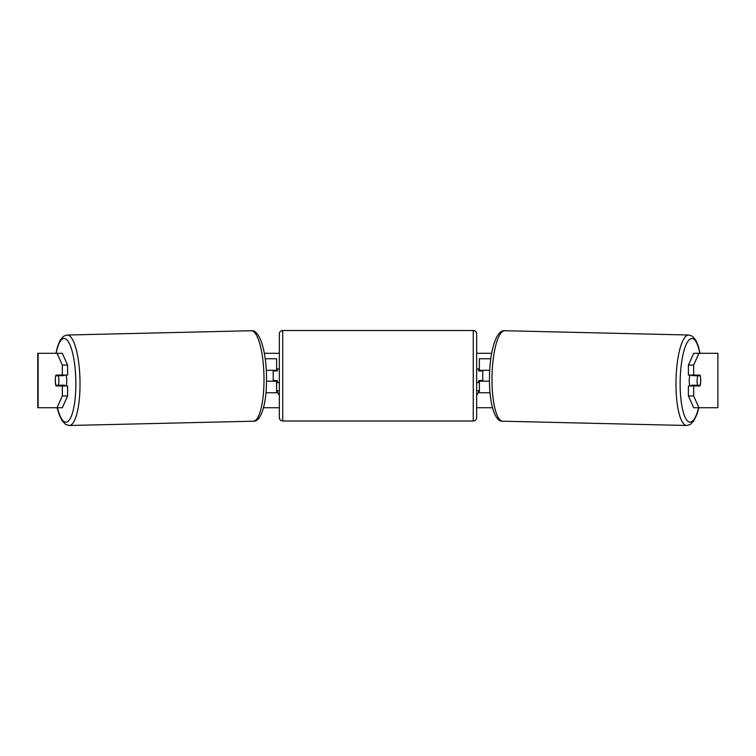 <?xml version="1.0" encoding="UTF-8"?>
<svg xmlns="http://www.w3.org/2000/svg" width="756" height="756" viewBox="0 0 756 756"><rect width="100%" height="100%" fill="white"/><g stroke="black" fill="none" stroke-linecap="round" stroke-linejoin="round"><path stroke-width="1.13" d="M490.814 358.741L479.38 358.741L479.38 370.308L489.727 370.308M490.049 392.761L479.38 392.761L479.38 380.514M482.782 381.194L482.782 380.514L478.699 380.514L478.699 382.555L476.658 382.555M482.782 380.514L482.782 370.308M479.38 370.988L479.38 370.308M489.482 381.194L479.38 381.194M689.897 385.957A6.804 1.758 -88.7 0 1 689.245 380.334A6.804 1.758 -88.7 0 1 690.001 375.07M700.254 375.751A6.804 1.758 -88.7 0 1 700.651 380.514A6.804 1.758 -88.7 0 1 700.047 385.276L697.533 385.276A6.804 1.758 -88.7 0 1 697.126 380.514A6.804 1.758 -88.7 0 1 697.731 375.751L700.198 375.751A6.804 1.758 -90 0 0 699.999 375.07L693.658 375.07L693.658 365.091L688.404 365.091L693.687 353.298L698.941 353.298L693.658 365.091M691.986 375.07A6.804 1.758 -88.7 0 0 691.825 375.619L697.731 375.751M694.197 375.07A6.804 1.758 -88.7 0 1 694.339 375.619L694.906 375.628M694.112 385.201A6.804 1.758 -88.7 0 1 693.857 385.957M691.844 385.957A6.804 1.758 -88.7 0 1 691.617 385.144L697.533 385.276M691.825 375.619L694.339 375.619M264.326 353.298L279.342 353.298M476.658 353.298L491.674 353.298M57.059 353.298L62.313 353.298L67.596 365.091L62.342 365.091L57.059 353.298L37.8 353.298L37.8 407.73L57.059 407.73L62.342 395.946L67.596 395.946L62.313 407.73L57.059 407.73L59.204 414.6L62.143 420.79L65.744 424.503L69.335 425.496A45.247 11.709 88.7 0 0 79.994 380.259A45.247 11.709 88.7 0 0 67.227 335.021L63.693 336.174L60.263 340.058L57.617 346.38L55.944 353.298M263.513 407.73L279.342 407.73M476.658 407.73L492.487 407.73M686.665 425.496L502.693 421.205A45.247 11.709 -88.7 0 1 492.033 375.968A45.247 11.709 -88.7 0 1 504.8 330.731L688.773 335.021A45.247 11.709 91.3 0 0 676.006 380.259A45.247 11.709 91.3 0 0 686.665 425.496L690.256 424.503L693.857 420.79L696.796 414.6L698.941 407.73L693.687 407.73L688.404 395.946L688.404 385.957L693.658 385.957L693.658 395.946L698.941 407.73L717.879 407.73L717.879 353.298L698.941 353.298M476.658 390.72L479.38 390.72L476.658 395.435M279.342 390.72L276.62 390.72L279.342 395.435M717.879 353.298L717.879 407.73M700.595 378.142A6.804 1.758 -90 0 1 699.999 385.957L693.658 385.957M693.658 375.07L688.404 375.07L688.404 365.091M688.404 395.946L693.658 395.946M694.736 385.957A6.804 1.758 90 0 0 694.953 385.22M694.925 375.694A6.804 1.758 90 0 0 694.736 375.07M61.075 375.694A6.804 1.758 90 0 1 61.264 375.07M61.264 385.957A6.804 1.758 90 0 1 61.047 385.22M67.596 395.946L67.596 385.957L62.342 385.957L62.342 395.946M62.342 365.091L62.342 375.07L67.596 375.07L67.596 365.091M55.405 378.142A6.804 1.758 -90 0 0 55.301 380.514A6.804 1.758 -90 0 0 56.001 385.957L62.342 385.957M62.342 375.07L56.001 375.07A6.804 1.758 -90 0 0 55.802 375.751L55.746 375.751A6.804 1.758 -91.3 0 0 55.349 380.514A6.804 1.758 -91.3 0 0 55.953 385.276L58.467 385.276A6.804 1.758 -91.3 0 0 58.873 380.514A6.804 1.758 -91.3 0 0 58.269 375.751L55.746 375.751M276.62 370.988L276.62 370.308L266.273 370.308M276.62 370.308L276.62 358.741L265.186 358.741M265.951 392.761L276.62 392.761L276.62 380.514M273.218 381.194L273.218 370.308M266.518 381.194L276.62 381.194M282.744 330.504A3.402 3.402 0 0 0 279.342 333.906L279.342 417.595A3.402 3.402 0 0 0 282.744 420.998L473.256 420.998A3.402 3.402 0 0 0 476.658 417.595L476.658 333.906A3.402 3.402 0 0 0 473.256 330.504L282.744 330.504L282.744 420.998M482.782 370.988L478.699 370.988L478.699 368.947L476.658 368.947M279.342 368.947L277.301 368.947L277.301 370.988L273.218 370.988M273.218 380.514L277.301 380.514L277.301 382.555L279.342 382.555M66.103 385.957A6.804 1.758 -91.3 0 0 66.755 380.334A6.804 1.758 -91.3 0 0 65.999 375.07M58.467 385.276L64.383 385.144A6.804 1.758 -91.3 0 1 64.156 385.957M61.888 385.201A6.804 1.758 -91.3 0 0 62.143 385.957M61.094 375.628L61.661 375.619A6.804 1.758 -91.3 0 1 61.803 375.07M58.269 375.751L64.175 375.619A6.804 1.758 -91.3 0 0 64.014 375.07M64.175 375.619L61.661 375.619M698.591 407.73A41.845 10.83 -88.7 0 1 686.363 419.533A41.845 10.83 -88.7 0 1 680.173 380.334A41.845 10.83 -88.7 0 1 688.13 341.05A41.845 10.83 -88.7 0 1 699.858 353.298M38.121 407.73L38.121 353.298M473.256 420.998L473.256 330.504M57.409 407.73A41.845 10.83 -91.3 0 0 69.637 419.533A41.845 10.83 -91.3 0 0 75.827 380.334A41.845 10.83 -91.3 0 0 67.87 341.05A41.845 10.83 -91.3 0 0 56.142 353.298M69.335 425.496L253.307 421.205A45.247 11.709 -91.3 0 0 263.967 375.968A45.247 11.709 -91.3 0 0 251.2 330.731L67.227 335.021M688.773 335.021L692.307 336.174L695.737 340.058L698.383 346.38L700.056 353.298M504.8 330.731C496.371 329.399 489.935 350.567 489.51 375.893C488.839 401.03 494.273 422.122 502.693 421.205M253.307 421.205C261.727 422.122 267.161 401.03 266.49 375.893C266.065 350.567 259.629 329.399 251.2 330.731"/></g></svg>
